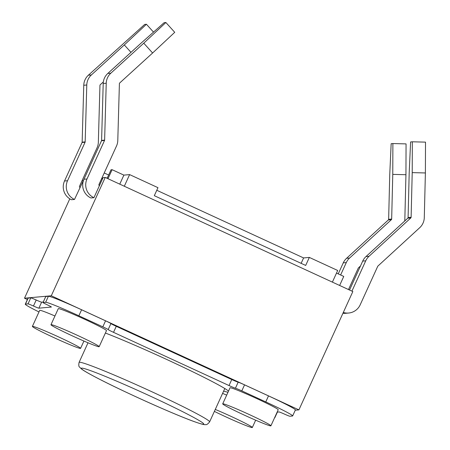<?xml version="1.0" encoding="UTF-8"?>
<svg xmlns="http://www.w3.org/2000/svg" width="450" height="450" viewBox="0 0 450 450"><rect width="100%" height="100%" fill="white"/><g stroke="black" fill="none" stroke-linecap="round" stroke-linejoin="round"><path stroke-width="0.67" d="M130.984 52.341L124.312 44.944L146.43 24.261L153.512 32.108M140.732 43.459L164.149 22.657L165.876 22.5L174.729 32.31L152.612 52.999L143.758 43.183L110.835 73.181L107.809 73.457L140.732 43.459M146.43 24.261L144.703 24.418L88.363 75.218L91.389 74.942L124.312 44.944M295.262 410.214L298.912 409.882L51.289 295.779L105.221 177.446L103.078 177.638L93.938 197.696L90.877 197.966M71.432 199.727L74.492 199.457L83.903 179.376M102.442 179.038L101.627 178.661M106.234 177.913L107.364 177.812L111.021 169.785L112.101 169.689L123.885 175.118L119.767 184.151M123.885 175.118L129.611 174.6L124.307 186.238M112.101 169.689L107.983 178.718M156.774 190.277L303.609 257.934L309.336 257.417L337.691 270.484L332.387 282.122M339.632 285.463L343.749 276.429L336.504 273.088M309.336 257.417L305.679 265.438L154.311 195.688L157.967 187.667L129.611 174.6M303.609 257.934L301.14 263.346M101.784 178.312L102.814 178.222M108.641 175.005L104.22 172.969M105.221 177.446L352.839 291.549L298.912 409.882M82.181 180.422L82.997 180.799M222.846 403.791A26.482 1.294 24.5 0 1 248.377 414.129A26.482 1.294 24.5 0 1 270.906 425.818A26.482 1.294 24.5 0 1 246.274 416.014A26.482 1.294 24.5 0 1 222.711 403.853A26.482 1.294 24.5 0 1 222.846 403.791M222.711 403.853L230.023 387.81A26.482 1.294 24.5 0 1 230.158 387.748A26.482 1.294 24.5 0 1 255.69 398.081A26.482 1.294 24.5 0 1 278.218 409.77L270.906 425.818M215.28 409.438A26.482 1.294 24.5 0 1 240.058 420.654A26.482 1.294 24.5 0 1 252.326 427.5A26.482 1.294 24.5 0 1 239.113 422.73A26.482 1.294 24.5 0 1 214.386 411.396M222.593 393.39A26.482 1.294 24.5 0 1 226.688 395.128M32.529 326.34A26.482 1.294 24.5 0 1 58.056 336.679A26.482 1.294 24.5 0 1 80.589 348.362A26.482 1.294 24.5 0 1 55.952 338.558A26.482 1.294 24.5 0 1 32.394 326.402A26.482 1.294 24.5 0 1 32.529 326.34M32.394 326.402L39.707 310.354A26.482 1.294 24.5 0 1 39.842 310.298A26.482 1.294 24.5 0 1 54.951 315.996M51.109 324.658A26.482 1.294 24.5 0 1 76.641 334.991A26.482 1.294 24.5 0 1 99.169 346.68A26.482 1.294 24.5 0 1 74.537 336.876A26.482 1.294 24.5 0 1 50.974 324.72A26.482 1.294 24.5 0 1 51.109 324.658M50.974 324.72L58.286 308.672A26.482 1.294 24.5 0 1 58.421 308.61A26.482 1.294 24.5 0 1 83.953 318.949A26.482 1.294 24.5 0 1 106.481 330.637L99.169 346.68M105.39 333.034A77.237 3.774 24.5 0 1 178.391 364.911A77.237 3.774 24.5 0 1 228.532 391.084M228.015 392.22A77.237 3.774 24.5 0 1 223.644 391.078M38.981 311.946A33.103 1.614 24.5 0 1 25.273 304.189L28.012 298.17A33.103 1.614 -155.5 0 1 28.181 298.097L30.774 297.861A6.621 0.321 -155.5 0 1 36.203 300.009A6.621 0.321 -155.5 0 0 41.631 302.164L38.886 308.177L51.362 307.052A6.621 0.321 24.5 0 0 51.39 307.035A6.621 0.321 24.5 0 0 47.199 304.785A6.621 0.321 24.5 0 1 43.009 302.535A6.621 0.321 24.5 0 1 43.042 302.518L45.788 296.499L48.403 296.263A33.103 1.614 -155.5 0 1 81.602 309.774L105.564 320.816A6.621 0.321 -155.5 0 1 110.914 323.567A6.621 0.321 -155.5 0 0 116.269 326.317L113.524 332.336L229.033 385.56A6.621 0.321 24.5 0 0 235.423 388.221A6.621 0.321 24.5 0 1 241.808 390.876L265.77 401.918A33.103 1.614 24.5 0 1 292.652 415.941A33.103 1.614 24.5 0 1 292.483 416.014L289.896 416.25A6.621 0.321 24.5 0 1 284.468 414.101A6.621 0.321 24.5 0 0 279.039 411.947L277.149 412.121M113.524 332.336A6.621 0.321 24.5 0 1 108.174 329.586A6.621 0.321 24.5 0 0 102.819 326.829L78.857 315.787A33.103 1.614 24.5 0 0 45.664 302.282L43.042 302.518M38.886 308.177A6.621 0.321 24.5 0 1 33.457 306.028A6.621 0.321 24.5 0 0 28.029 303.879L25.442 304.11A33.103 1.614 24.5 0 0 25.273 304.189M116.269 326.317L231.773 379.541A6.621 0.321 -155.5 0 0 238.162 382.202A6.621 0.321 -155.5 0 1 244.553 384.857L268.515 395.899L265.77 401.918M41.631 302.164L43.245 302.017M51.289 295.779L24.497 298.209L27.388 299.543M24.497 298.209L69.789 198.827M292.652 415.941L295.397 409.922A33.103 1.614 -155.5 0 0 268.515 395.899M45.788 296.499A6.621 0.321 -155.5 0 0 45.754 296.516L43.009 302.535M338.237 273.892L343.266 262.856A14.124 14.057 84.8 0 1 346.562 258.317L388.361 219.943A0.883 0.878 -95.2 0 0 388.642 219.313L389.745 174.656L391.157 143.713L392.884 143.556L406.058 143.893L405.945 174.718L392.771 174.381L391.669 219.043A0.883 0.878 -95.2 0 1 391.382 219.673L349.588 258.041A14.124 14.057 84.8 0 0 346.292 262.581L340.633 274.995M392.884 143.556L392.771 174.381M411.114 217.282L408.094 217.553L409.191 172.896L410.603 141.953L412.329 141.795L412.217 172.62L411.114 217.282A0.883 0.878 -95.2 0 1 410.833 217.907L369.034 256.281A14.124 14.057 84.8 0 0 365.738 260.82L351.928 291.127M412.329 141.795L425.503 142.132L425.391 172.958L412.217 172.62M79.971 187.431L79.954 187.425A0.883 0.878 -95.2 0 1 79.521 186.255L97.071 147.746A14.124 14.057 84.8 0 0 98.342 142.273L99.956 85.382A0.883 0.878 -95.2 0 1 100.243 84.752L103.337 81.934M425.391 172.958L424.288 217.62A14.124 14.057 -95.2 0 1 419.726 227.689L377.927 266.057A0.883 0.878 84.8 0 0 377.719 266.344L360.169 304.853A14.124 14.057 -95.2 0 1 348.666 313.031L345.639 313.301A14.124 14.057 -95.2 0 1 342.934 313.284M408.094 217.553A0.883 0.878 -95.2 0 1 407.807 218.183L366.007 256.556A14.124 14.057 84.8 0 0 362.711 261.096L349.532 290.025M348.666 313.031A14.124 14.057 -95.2 0 1 343.305 312.474M405.945 174.718L404.843 219.381A14.124 14.057 -95.2 0 1 404.707 221.029M360.489 265.978L358.481 267.823A0.883 0.878 84.8 0 0 358.273 268.104L348.502 289.547M165.876 22.5L143.758 43.183M99.422 185.67L99.405 185.664A0.883 0.878 -95.2 0 1 98.972 184.494L116.516 145.986A14.124 14.057 84.8 0 0 117.788 140.507L119.402 83.621A0.883 0.878 -95.2 0 1 119.689 82.991L152.612 52.999M90.894 197.972A14.124 14.057 -95.2 0 1 83.964 179.246L101.514 140.737A0.883 0.878 84.8 0 0 101.593 140.394L103.207 83.509A14.124 14.057 -95.2 0 1 107.809 73.457M93.921 197.696A14.124 14.057 -95.2 0 1 86.985 178.971L104.535 140.462A0.883 0.878 84.8 0 0 104.619 140.119L106.234 83.233A14.124 14.057 -95.2 0 1 110.835 73.181M71.449 199.732A14.124 14.057 -95.2 0 1 64.519 181.007L82.069 142.498A0.883 0.878 84.8 0 0 82.147 142.155L83.762 85.269A14.124 14.057 -95.2 0 1 88.363 75.218M74.469 199.457A14.124 14.057 -95.2 0 1 67.539 180.731L85.089 142.222A0.883 0.878 84.8 0 0 85.168 141.879L86.782 84.994A14.124 14.057 -95.2 0 1 91.389 74.942M203.417 424.232A67.309 3.291 24.5 0 1 106.346 382.652A67.309 3.291 24.5 0 1 117.765 381.617A67.309 3.291 24.5 0 1 203.417 424.232M88.02 342.782L79.076 362.413A71.719 3.504 24.5 0 1 79.436 362.25A71.719 3.504 24.5 0 1 148.579 390.24A71.719 3.504 24.5 0 1 209.599 421.897L224.809 388.53M244.553 384.857L241.808 390.876M231.773 379.541L229.033 385.56M105.564 320.816L102.819 326.829M81.602 309.774L78.857 315.787M48.403 296.263L45.664 302.282M30.774 297.861L28.029 303.879M28.181 298.097L25.442 304.11M238.162 382.202L235.423 388.221M36.203 300.009L33.457 306.028M110.914 323.567L108.174 329.586M410.833 217.907L407.807 218.183M369.034 256.281L366.007 256.556M365.738 260.82L362.711 261.096M388.642 219.313L391.669 219.043M388.361 219.943L391.382 219.673M346.562 258.317L349.588 258.041M343.266 262.856L346.292 262.581M106.234 83.233L103.207 83.509M104.619 140.119L101.593 140.394M104.535 140.462L101.514 140.737M86.985 178.971L83.964 179.246M83.762 85.269L86.782 84.994M82.147 142.155L85.168 141.879M82.069 142.498L85.089 142.222M64.519 181.007L67.539 180.731M252.326 427.5L255.662 420.182M80.589 348.362L83.925 341.044M274.888 417.594L277.397 412.099M79.076 362.413C78.587 365.046 78.744 366.598 79.549 367.082L81.608 369.09C84.375 371.137 90.242 374.462 99.219 379.063C124.543 392.141 172.569 413.719 192.893 421.132C205.093 425.559 204.969 424.547 205.644 424.614C206.544 424.946 207.866 424.041 209.599 421.897"/></g></svg>
